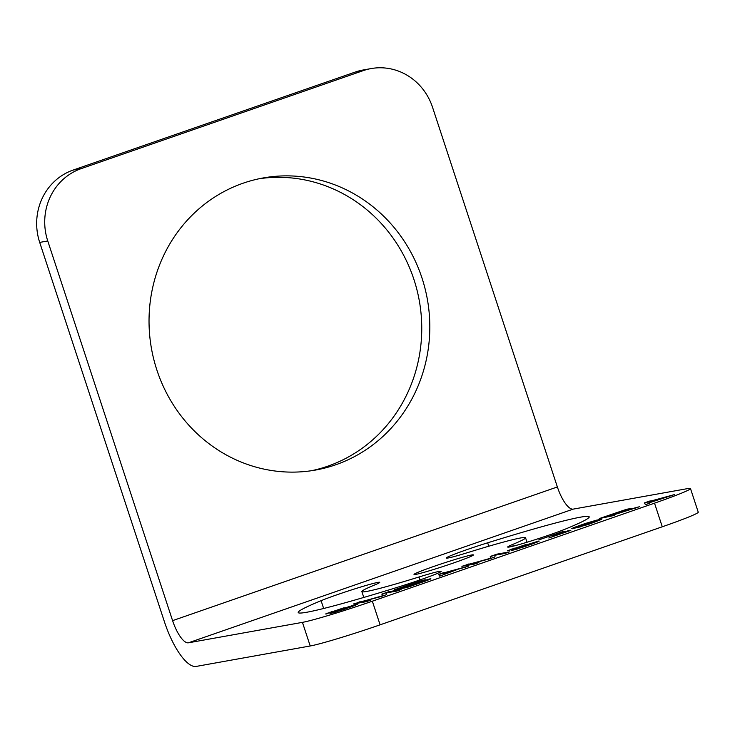 <?xml version="1.0" encoding="UTF-8"?>
<svg xmlns="http://www.w3.org/2000/svg" width="735" height="735" viewBox="0 0 735 735"><rect width="100%" height="100%" fill="white"/><g stroke="black" fill="none" stroke-linecap="round" stroke-linejoin="round"><path stroke-width="1.1" d="M687.225 488.674L573.19 509.125A24.889 8.094 70.8 0 1 557.369 486.956L432.538 107.282A57.44 54.243 79.8 0 0 371.101 68.575A57.44 54.243 79.8 0 0 363.32 70.606L81.144 168.646A57.44 54.243 79.8 0 0 47.757 240.97L172.587 620.643A24.889 8.094 -109.2 0 0 188.408 642.813L302.443 622.361A57.44 2.793 -18.2 0 0 372.342 601.202L654.517 503.163A57.44 2.793 -18.2 0 0 690.487 488.564A57.44 2.793 -18.2 0 0 687.225 488.674M433.586 566.501A31.256 1.516 -18.2 0 0 414.016 574.448A31.256 1.516 -18.2 0 0 453.826 562.872A31.256 1.516 -18.2 0 0 473.395 554.925A31.256 1.516 -18.2 0 0 433.586 566.501M487.663 542.807A153.165 7.442 -18.2 0 1 589.204 516.852A153.165 7.442 -18.2 0 1 566.327 528.695A33.507 1.626 -18.2 0 1 530.817 541.07A33.507 1.626 -18.2 0 1 507.674 547.033A33.507 1.626 -18.2 0 1 512.681 544.442A86.151 4.189 -18.2 0 0 525.553 537.781A86.151 4.189 -18.2 0 0 468.434 552.38A33.507 1.626 -18.2 0 1 446.219 558.058A33.507 1.626 -18.2 0 1 487.663 542.807L488.784 546.224M363.788 597.445L361.859 591.601A86.151 4.189 -18.2 0 1 374.731 584.931A33.507 1.626 -18.2 0 0 379.738 582.341A33.507 1.626 -18.2 0 0 356.594 588.312A33.507 1.626 -18.2 0 0 321.085 600.679A153.165 7.442 -18.2 0 0 298.208 612.531A153.165 7.442 -18.2 0 0 399.757 586.576A33.507 1.626 -18.2 0 0 441.193 571.325A33.507 1.626 -18.2 0 0 418.987 576.993L419.951 579.933M361.859 591.601A86.151 4.189 -18.2 0 0 418.987 576.993M344.145 607.716L325.614 613.973L351.973 605.943L329.969 613.679L343.649 609.517L355.207 605.364L357.412 604.234L356.071 604.482L330.52 612.365L344.145 607.716M386.775 592.86L396.735 591.078L401.099 589.562L388.447 591.822L381.906 594.101L382.301 595.864L353.544 603.949L366.195 601.689L370.559 600.173L360.6 601.956L380.739 596.636L386.555 594.615L386.775 592.86M423.002 580.861L425.207 579.731L419.336 581.275L394.263 589.801L406.914 587.541L427.733 580.255L430.857 578.721L423.066 581.073M444.445 572.372L438.62 574.393L439.64 576.166L458.227 569.166L468.728 566.06L443.995 572.831M495.124 555.219L505.083 553.427L509.447 551.912L496.796 554.181L490.254 556.459L490.649 558.214L461.892 566.308L474.544 564.039L478.908 562.523L468.948 564.315L489.087 558.986L494.903 556.965L495.124 555.219M525.938 544.552L507.407 550.809L533.766 542.788L511.762 550.524L525.442 546.353L537 542.209L539.205 541.079L537.864 541.318L512.313 549.201L525.938 544.552M570.636 530.431L561.889 532.609L564.636 531.377L561.944 531.864L538.672 539.949L557.856 533.334L560.272 532.893L553.703 535.539L566.492 531.414L548.824 538.011L570.636 530.431M572.446 528.759L588.441 524.422L601.745 519.351L596.554 520.159L585.051 523.568L573.502 527.712L571.747 528.64L572.446 528.759M610.693 515.786L639.606 506.691L626.872 510.072L630.272 508.491L624.401 510.026L599.328 518.561L614.625 515.373M650.227 500.875L644.411 502.896L645.431 504.669L649.786 503.153L649.474 502.722L674.519 494.563L649.786 501.334M156.886 370.045A148.378 140.119 79.8 0 0 315.618 470.042A148.378 140.119 79.8 0 0 421.963 277.949A148.378 140.119 79.8 0 0 263.231 177.944A148.378 140.119 79.8 0 0 156.886 370.045M371.101 68.575L363.044 70.018A57.44 54.243 79.8 0 0 355.262 72.048L73.087 170.088A57.44 54.243 79.8 0 0 39.699 242.412L164.53 622.086A49.778 16.188 -109.2 0 0 196.172 666.424L310.207 645.982A57.44 2.793 -18.2 0 0 380.105 624.823L662.281 526.784A57.44 2.793 -18.2 0 0 698.25 512.176L690.487 488.564M311.576 470.703A148.378 140.119 79.8 0 0 413.906 279.392A148.378 140.119 79.8 0 0 259.216 178.734M331.935 612.457L331.228 612.641M353.535 605.181L351.991 605.943M356.071 604.482L353.627 605.447M356.87 604.62L356.163 604.749M334.333 612.163L333.69 612.696M335.748 612.099L334.425 612.439M352.138 606.164L350.632 607.073M352.782 605.805L352.23 606.43M327.442 613.155L326.331 613.964M329.813 612.246L327.534 613.431M332.459 611.281L329.905 612.512M360.6 601.956L368.841 600.761M360.086 601.68L355.354 603.628M382.301 595.864L381.906 594.101M381.483 596.37L360.178 601.956M388.447 591.822L381.998 594.376M399.381 590.15L388.539 592.098M427.981 579.355L424.812 580.586M429.516 578.959L428.073 579.63M430.444 579.088L429.608 579.235M400.253 588.028L396.073 589.479M422.597 580.319L419.428 581.55M424.132 579.924L422.689 580.595M424.784 580.099L424.224 580.2M405.637 587.063L400.244 588L420.576 581.293L404.011 587.32L400.244 588M420.659 581.403L419.281 582.295M409.56 586.622L405.628 587.035L426.226 580.283L409.661 586.309L405.628 587.035M426.309 580.393L425.501 581.063M442.645 573.3L438.767 574.651M465.347 567.236L444.528 572.648M443.683 574.219L443.912 574.687M443.719 574.329L442.608 573.19L456.472 569.772M456.417 569.616L443.334 574.164L442.608 573.19M468.948 564.315L477.19 563.12M468.434 564.039L463.702 565.987M490.649 558.214L490.254 556.459M489.832 558.729L468.526 564.305M496.796 554.181L490.346 556.726M507.729 552.509L496.888 554.456M513.728 549.302L513.021 549.486M535.328 542.017L533.785 542.779M537.864 541.318L535.42 542.292M538.663 541.465L537.956 541.585M516.126 549.008L515.483 549.532M517.541 548.935L516.218 549.275M533.932 543L532.425 543.918M534.575 542.641L534.023 543.275M509.236 549.991L508.124 550.809M511.606 549.082L509.327 550.267M514.252 548.117L511.698 549.357M567.383 531.377L567.043 531.846M560.272 532.893L559.491 533.564M560.649 532.581L560.364 533.169M540.51 539.132L540.005 539.665M542.88 538.213L540.602 539.407M543.661 538.24L542.972 538.489M561.944 531.864L560.401 532.627M563.745 531.414L562.036 532.14M568.32 530.596L566.556 531.405M570.13 530.155L568.412 530.872M570.847 530.312L570.213 530.422M573.502 527.712L572.216 528.603M576.332 526.591L573.594 527.987M577.14 526.609L576.415 526.866M595.019 520.555L593.173 521.363M596.554 520.159L595.111 520.83M598.621 519.663L596.645 520.426M601.046 519.232L598.713 519.939M580.411 526.894L575.551 527.758L578.399 526.104L597.142 520.536L598.033 520.499L596.737 521.225L587.816 524.413L575.468 527.482M598.033 520.499L596.443 521.648M605.061 516.87L601.138 518.239M627.662 509.079L624.879 510.191M629.197 508.684L627.745 509.346M629.849 508.85L629.279 508.951M626.872 510.072L635.986 507.949M610.702 515.814L605.034 516.806L618.852 512.001L625.715 510.163L609.168 516.347M625.715 510.163L623.335 511.413M609.076 516.08L605.034 516.806M648.435 501.803L644.558 503.144M671.138 495.739L650.319 501.151M649.474 502.722L649.703 503.181M649.51 502.832L648.399 501.693L662.263 498.275M662.207 498.119L649.124 502.657L648.399 501.693M188.408 642.813L573.19 509.125M172.587 620.643L557.369 486.956M47.757 240.97L39.699 242.412M302.443 622.361L310.207 645.982M372.342 601.202L380.105 624.823M654.517 503.163L662.281 526.784M363.32 70.606L355.262 72.048M81.144 168.646L73.087 170.088M321.085 600.679L323.657 608.488M512.681 544.442L513.241 546.151M527.013 542.246L525.553 537.781"/></g></svg>
